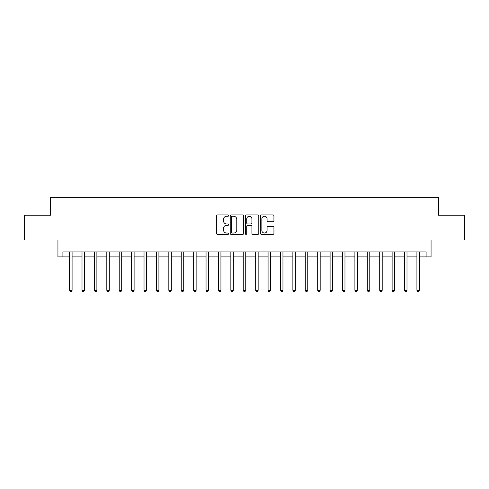 <?xml version="1.0" encoding="UTF-8"?>
<svg xmlns="http://www.w3.org/2000/svg" width="489" height="489" viewBox="0 0 489 489"><rect width="100%" height="100%" fill="white"/><g stroke="black" fill="none" stroke-linecap="round" stroke-linejoin="round"><path stroke-width="0.73" d="M228.626 215.594A0.685 0.685 0 0 0 227.941 214.916L217.593 214.916A0.972 0.972 0 0 0 216.621 215.887L216.621 233.418A0.972 0.972 0 0 0 217.593 234.396L227.941 234.396A0.685 0.685 0 0 0 228.626 233.711A0.685 0.685 0 0 0 227.941 233.033L226.603 233.033A3.117 3.117 0 0 1 223.485 229.916L223.485 228.455A3.117 3.117 0 0 1 226.603 225.337L227.941 225.337A0.685 0.685 0 0 0 228.626 224.653A0.685 0.685 0 0 0 227.941 223.974L226.603 223.974A3.117 3.117 0 0 1 223.485 220.857L223.485 219.396A3.117 3.117 0 0 1 226.603 216.279L227.941 216.279A0.685 0.685 0 0 0 228.626 215.594M272.966 221.78A0.972 0.972 0 0 0 273.938 220.808L273.938 215.887A0.972 0.972 0 0 0 272.966 214.916L261.474 214.916A0.972 0.972 0 0 0 260.496 215.887L260.496 233.418A0.972 0.972 0 0 0 261.474 234.396L272.966 234.396A0.972 0.972 0 0 0 273.938 233.418L273.938 227.477A0.972 0.972 0 0 0 272.966 226.505L268.045 226.505A0.972 0.972 0 0 0 267.073 227.477L267.073 230.423A2.604 2.604 0 0 1 264.47 233.033A2.604 2.604 0 0 1 261.859 230.423L261.859 218.883A2.604 2.604 0 0 1 264.47 216.279A2.604 2.604 0 0 1 267.073 218.883L267.073 220.808A0.972 0.972 0 0 0 268.045 221.78L272.966 221.78M62.904 256.902L62.904 251.945L426.096 251.945L426.096 256.902L431.06 256.902L431.06 240.032L464.55 240.032L464.55 215.227L438.499 215.227L438.499 197.367L50.501 197.367L50.501 215.227L24.45 215.227L24.45 240.032L57.94 240.032L57.94 256.902L69.603 256.902M243.65 215.887A0.972 0.972 0 0 0 242.672 214.916L231.181 214.916A0.972 0.972 0 0 0 230.209 215.887L230.209 233.418A0.972 0.972 0 0 0 231.181 234.396L242.672 234.396A0.972 0.972 0 0 0 243.65 233.418L243.65 215.887M246.328 214.916L257.819 214.916A0.972 0.972 0 0 1 258.791 215.887L258.791 233.418A0.972 0.972 0 0 1 257.819 234.396L252.899 234.396A0.972 0.972 0 0 1 251.927 233.418L251.927 226.309A0.972 0.972 0 0 0 250.955 225.337L247.691 225.337A0.972 0.972 0 0 0 246.719 226.309L246.719 233.711A0.685 0.685 0 0 1 246.034 234.396A0.685 0.685 0 0 1 245.35 233.711L245.35 215.887A0.972 0.972 0 0 1 246.328 214.916M72.085 256.902L82.005 256.902M84.487 256.902L94.408 256.902M96.889 256.902L106.816 256.902M109.291 256.902L119.218 256.902M121.7 256.902L131.62 256.902M134.102 256.902L144.029 256.902M146.504 256.902L156.431 256.902M158.913 256.902L168.833 256.902M171.315 256.902L181.242 256.902M183.717 256.902L193.644 256.902M196.126 256.902L206.046 256.902M208.528 256.902L218.449 256.902M220.93 256.902L230.857 256.902M233.339 256.902L243.259 256.902M245.741 256.902L255.661 256.902M258.143 256.902L268.07 256.902M270.551 256.902L280.472 256.902M282.954 256.902L292.874 256.902M295.356 256.902L305.283 256.902M307.758 256.902L317.685 256.902M320.167 256.902L330.087 256.902M332.569 256.902L342.496 256.902M344.971 256.902L354.898 256.902M357.38 256.902L367.3 256.902M369.782 256.902L379.709 256.902M382.184 256.902L392.111 256.902M394.592 256.902L404.513 256.902M406.995 256.902L416.915 256.902M419.397 256.902L426.096 256.902M232.251 216.279A0.685 0.685 0 0 0 231.572 216.957L231.572 232.348A0.685 0.685 0 0 0 232.251 233.033L233.663 233.033A3.117 3.117 0 0 0 236.78 229.916L236.78 219.396A3.117 3.117 0 0 0 233.663 216.279L232.251 216.279M251.927 218.931A2.604 2.604 0 0 0 249.323 216.327A2.604 2.604 0 0 0 246.719 218.931L246.719 222.996A0.972 0.972 0 0 0 247.691 223.974L250.955 223.974A0.972 0.972 0 0 0 251.927 222.996L251.927 218.931M72.207 251.945L72.152 252.067A0.99 0.99 0 0 0 72.085 252.44L72.085 290.344L69.603 290.344L69.603 252.44A0.99 0.99 0 0 0 69.53 252.067L69.481 251.945M72.085 290.344L71.339 291.633L70.343 291.633L69.603 290.344M84.609 251.945L84.56 252.067A0.99 0.99 0 0 0 84.487 252.44L84.487 290.344L82.005 290.344L82.005 252.44A0.99 0.99 0 0 0 81.932 252.067L81.883 251.945M84.487 290.344L83.741 291.633L82.751 291.633L82.005 290.344M97.011 251.945L96.963 252.067A0.99 0.99 0 0 0 96.889 252.44L96.889 290.344L94.408 290.344L94.408 252.44A0.99 0.99 0 0 0 94.34 252.067L94.285 251.945M96.889 290.344L96.144 291.633L95.153 291.633L94.408 290.344M109.42 251.945L109.365 252.067A0.99 0.99 0 0 0 109.291 252.44L109.291 290.344L106.816 290.344L106.816 252.44A0.99 0.99 0 0 0 106.743 252.067L106.694 251.945M109.291 290.344L108.552 291.633L107.556 291.633L106.816 290.344M121.822 251.945L121.773 252.067A0.99 0.99 0 0 0 121.7 252.44L121.7 290.344L119.218 290.344L119.218 252.44A0.99 0.99 0 0 0 119.145 252.067L119.096 251.945M121.7 290.344L120.954 291.633L119.964 291.633L119.218 290.344M134.224 251.945L134.175 252.067A0.99 0.99 0 0 0 134.102 252.44L134.102 290.344L131.62 290.344L131.62 252.44A0.99 0.99 0 0 0 131.553 252.067L131.498 251.945M134.102 290.344L133.356 291.633L132.366 291.633L131.62 290.344M146.627 251.945L146.578 252.067A0.99 0.99 0 0 0 146.504 252.44L146.504 290.344L144.029 290.344L144.029 252.44A0.99 0.99 0 0 0 143.955 252.067L143.907 251.945M146.504 290.344L145.765 291.633L144.768 291.633L144.029 290.344M159.035 251.945L158.98 252.067A0.99 0.99 0 0 0 158.913 252.44L158.913 290.344L156.431 290.344L156.431 252.44A0.99 0.99 0 0 0 156.358 252.067L156.309 251.945M158.913 290.344L158.167 291.633L157.177 291.633L156.431 290.344M171.437 251.945L171.388 252.067A0.99 0.99 0 0 0 171.315 252.44L171.315 290.344L168.833 290.344L168.833 252.44A0.99 0.99 0 0 0 168.76 252.067L168.711 251.945M171.315 290.344L170.569 291.633L169.579 291.633L168.833 290.344M183.84 251.945L183.791 252.067A0.99 0.99 0 0 0 183.717 252.44L183.717 290.344L181.242 290.344L181.242 252.44A0.99 0.99 0 0 0 181.168 252.067L181.113 251.945M183.717 290.344L182.978 291.633L181.981 291.633L181.242 290.344M196.248 251.945L196.193 252.067A0.99 0.99 0 0 0 196.126 252.44L196.126 290.344L193.644 290.344L193.644 252.44A0.99 0.99 0 0 0 193.571 252.067L193.522 251.945M196.126 290.344L195.38 291.633L194.39 291.633L193.644 290.344M208.65 251.945L208.601 252.067A0.99 0.99 0 0 0 208.528 252.44L208.528 290.344L206.046 290.344L206.046 252.44A0.99 0.99 0 0 0 205.973 252.067L205.924 251.945M208.528 290.344L207.782 291.633L206.792 291.633L206.046 290.344M221.052 251.945L221.004 252.067A0.99 0.99 0 0 0 220.93 252.44L220.93 290.344L218.449 290.344L218.449 252.44A0.99 0.99 0 0 0 218.381 252.067L218.326 251.945M220.93 290.344L220.191 291.633L219.194 291.633L218.449 290.344M233.461 251.945L233.406 252.067A0.99 0.99 0 0 0 233.339 252.44L233.339 290.344L230.857 290.344L230.857 252.44A0.99 0.99 0 0 0 230.784 252.067L230.735 251.945M233.339 290.344L232.593 291.633L231.603 291.633L230.857 290.344M245.863 251.945L245.814 252.067A0.99 0.99 0 0 0 245.741 252.44L245.741 290.344L243.259 290.344L243.259 252.44A0.99 0.99 0 0 0 243.186 252.067L243.137 251.945M245.741 290.344L244.995 291.633L244.005 291.633L243.259 290.344M258.265 251.945L258.216 252.067A0.99 0.99 0 0 0 258.143 252.44L258.143 290.344L255.661 290.344L255.661 252.44A0.99 0.99 0 0 0 255.594 252.067L255.539 251.945M258.143 290.344L257.397 291.633L256.407 291.633L255.661 290.344M270.674 251.945L270.619 252.067A0.99 0.99 0 0 0 270.551 252.44L270.551 290.344L268.07 290.344L268.07 252.44A0.99 0.99 0 0 0 267.996 252.067L267.948 251.945M270.551 290.344L269.806 291.633L268.809 291.633L268.07 290.344M283.076 251.945L283.027 252.067A0.99 0.99 0 0 0 282.954 252.44L282.954 290.344L280.472 290.344L280.472 252.44A0.99 0.99 0 0 0 280.399 252.067L280.35 251.945M282.954 290.344L282.208 291.633L281.218 291.633L280.472 290.344M295.478 251.945L295.429 252.067A0.99 0.99 0 0 0 295.356 252.44L295.356 290.344L292.874 290.344L292.874 252.44A0.99 0.99 0 0 0 292.807 252.067L292.752 251.945M295.356 290.344L294.61 291.633L293.62 291.633L292.874 290.344M307.887 251.945L307.832 252.067A0.99 0.99 0 0 0 307.758 252.44L307.758 290.344L305.283 290.344L305.283 252.44A0.99 0.99 0 0 0 305.209 252.067L305.16 251.945M307.758 290.344L307.019 291.633L306.022 291.633L305.283 290.344M320.289 251.945L320.24 252.067A0.99 0.99 0 0 0 320.167 252.44L320.167 290.344L317.685 290.344L317.685 252.44A0.99 0.99 0 0 0 317.612 252.067L317.563 251.945M320.167 290.344L319.421 291.633L318.431 291.633L317.685 290.344M332.691 251.945L332.642 252.067A0.99 0.99 0 0 0 332.569 252.44L332.569 290.344L330.087 290.344L330.087 252.44A0.99 0.99 0 0 0 330.02 252.067L329.965 251.945M332.569 290.344L331.823 291.633L330.833 291.633L330.087 290.344M345.093 251.945L345.045 252.067A0.99 0.99 0 0 0 344.971 252.44L344.971 290.344L342.496 290.344L342.496 252.44A0.99 0.99 0 0 0 342.422 252.067L342.373 251.945M344.971 290.344L344.232 291.633L343.235 291.633L342.496 290.344M357.502 251.945L357.447 252.067A0.99 0.99 0 0 0 357.38 252.44L357.38 290.344L354.898 290.344L354.898 252.44A0.99 0.99 0 0 0 354.825 252.067L354.776 251.945M357.38 290.344L356.634 291.633L355.644 291.633L354.898 290.344M369.904 251.945L369.855 252.067A0.99 0.99 0 0 0 369.782 252.44L369.782 290.344L367.3 290.344L367.3 252.44A0.99 0.99 0 0 0 367.227 252.067L367.178 251.945M369.782 290.344L369.036 291.633L368.046 291.633L367.3 290.344M382.306 251.945L382.257 252.067A0.99 0.99 0 0 0 382.184 252.44L382.184 290.344L379.709 290.344L379.709 252.44A0.99 0.99 0 0 0 379.635 252.067L379.58 251.945M382.184 290.344L381.444 291.633L380.448 291.633L379.709 290.344M394.715 251.945L394.66 252.067A0.99 0.99 0 0 0 394.592 252.44L394.592 290.344L392.111 290.344L392.111 252.44A0.99 0.99 0 0 0 392.037 252.067L391.989 251.945M394.592 290.344L393.847 291.633L392.856 291.633L392.111 290.344M407.117 251.945L407.068 252.067A0.99 0.99 0 0 0 406.995 252.44L406.995 290.344L404.513 290.344L404.513 252.44A0.99 0.99 0 0 0 404.44 252.067L404.391 251.945M406.995 290.344L406.249 291.633L405.259 291.633L404.513 290.344M419.519 251.945L419.47 252.067A0.99 0.99 0 0 0 419.397 252.44L419.397 290.344L416.915 290.344L416.915 252.44A0.99 0.99 0 0 0 416.848 252.067L416.793 251.945M419.397 290.344L418.657 291.633L417.661 291.633L416.915 290.344"/></g></svg>
